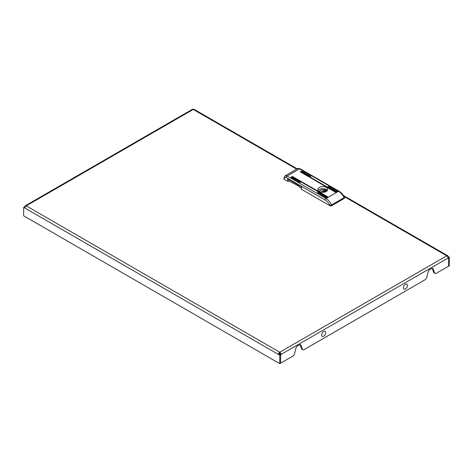 <?xml version="1.0" encoding="UTF-8"?>
<svg xmlns="http://www.w3.org/2000/svg" width="473" height="473" viewBox="0 0 473 473"><rect width="100%" height="100%" fill="white"/><g stroke="black" fill="none" stroke-linecap="round" stroke-linejoin="round"><path stroke-width="0.71" d="M23.65 207.345L24.939 208.09A1.827 1.052 -60 0 1 26.234 205.856A1.827 1.052 -120 0 0 25.317 205.761A1.827 1.052 -120 0 0 24.939 206.6L23.65 207.345L23.65 215.794L279.756 363.66L280.619 363.163L280.619 354.709L280.619 363.158L293.319 355.832L294.448 354.23L295.938 348.223A2.436 1.407 -60 0 1 297.57 345.917L299.391 344.864A2.436 1.407 -60 0 1 300.609 344.746A2.436 1.407 -60 0 1 301.029 345.284L302.513 349.577L303.648 349.866L425.464 279.537L426.593 277.941L428.083 271.928A2.436 1.407 -60 0 1 429.715 269.628L431.536 268.575A2.436 1.407 -60 0 1 432.754 268.451A2.436 1.407 -60 0 1 433.173 268.989L434.657 273.282L435.793 273.571L448.487 266.24L448.487 257.791L449.35 257.294L449.35 265.743L448.487 266.24L448.487 257.791L448.061 258.039A1.827 1.052 60 0 0 446.766 255.804L344.066 196.508M300.101 344.634A2.436 1.407 -60 0 1 300.166 344.787L301.656 349.08L302.513 349.577M448.061 258.039L281.051 354.46A1.827 1.052 -120 0 0 279.756 352.225A1.827 1.052 120 0 0 278.467 354.46L279.33 353.964L280.619 354.709L281.051 354.46L280.187 353.964L279.762 354.212L280.619 354.709L279.756 355.211L279.756 363.66M432.245 268.339A2.436 1.407 -60 0 1 432.31 268.493L433.8 272.785L434.657 273.282M280.187 353.964A0.609 0.349 -120 0 0 279.756 353.219L279.756 352.225L446.766 255.804A1.827 1.052 120 0 1 447.683 255.716A1.827 1.052 120 0 1 448.061 256.549L447.683 256.768M447.984 257.501L448.487 257.791L447.984 257.501M25.317 205.761L192.328 109.34A1.827 1.052 60 0 1 193.244 109.434A1.827 1.052 -60 0 1 194.155 109.34L297.215 168.843M449.35 257.294L448.061 256.549M25.317 206.819L24.939 206.6M25.128 207.204L24.513 206.849L25.128 207.204M279.756 353.219A0.609 0.349 120 0 0 279.33 353.964M24.939 208.09L279.756 355.211M326.287 187.438A4.931 2.844 0 0 0 320.913 186.823A4.931 2.844 0 0 0 317.874 189.454A4.931 2.844 0 0 0 319.316 191.464A4.931 2.844 0 0 0 324.691 192.085A4.931 2.844 0 0 0 327.736 189.454A4.931 2.844 0 0 0 326.287 187.438M301.496 188.431A51.74 29.87 0 0 0 295.903 184.606A51.74 29.87 0 0 0 288.991 181.26A0.911 0.526 0 0 0 287.821 181.319L284.279 179.385A1.218 0.704 180 0 1 283.924 178.889L283.924 178.144A1.218 0.704 0 0 0 284.279 178.64L284.279 179.385M301.756 171.037L301.325 171.285L310.365 176.506L310.879 176.382L301.756 171.037L301.756 171.533M291.338 177.05L290.907 177.298L299.947 182.519L300.467 182.395L291.338 177.05L291.338 177.546M326.63 197.927L327.062 197.679L318.022 192.458L317.507 192.582L326.63 197.927M327.706 197.306L328.138 197.058L292.415 176.429L291.894 176.553L327.706 197.306M335.972 192.535L336.404 192.286L300.68 171.658L300.16 171.782L335.972 192.535M337.048 191.914L337.48 191.666L328.439 186.445L327.919 186.569L337.048 191.914M331.626 205.731L344.108 198.524L344.108 197.696L331.626 204.904L331.626 205.731A1.218 0.704 180 0 1 329.906 205.731L301.496 189.33L301.496 186.841L287.72 178.889L287.72 181.378M344.468 197.3L344.468 198.027A1.218 0.704 180 0 1 344.108 198.524M344.108 197.696L344.108 197.058L344.108 197.696A10.045 5.8 -120 0 0 338.514 191.317L326.033 198.524A10.045 5.8 60 0 1 331.626 204.904L329.906 205.258A8.827 5.097 -120 0 0 325.17 200.014L286.212 177.523A2.737 1.579 -120 0 0 284.279 178.64M323.449 191.116A0.911 0.526 0 0 0 322.45 191.003A0.911 0.526 0 0 0 321.888 191.488A0.911 0.526 0 0 0 322.154 191.861A0.911 0.526 0 0 0 323.154 191.979A0.911 0.526 0 0 0 323.715 191.488A0.911 0.526 0 0 0 323.449 191.116M325.158 191.955L325.158 189.336L324.324 189.815L324.324 192.162M325.613 191.79L325.613 190.737L326.536 190.128A4.411 2.548 0 0 0 325.921 189.691A4.411 2.548 0 0 0 325.158 189.336M327.357 190.542A4.836 2.797 0 0 0 326.222 189.513A4.836 2.797 0 0 0 318.246 190.542M325.613 190.737L325.637 191.784M325.856 191.689A3.075 1.774 0 0 0 325.873 191.488A3.075 1.774 0 0 0 325.637 190.802M323.993 192.215L323.993 189.856A3.075 1.774 0 0 0 319.73 191.488A3.075 1.774 0 0 0 319.748 191.689M323.993 189.856L324.324 189.815M323.662 336.197A2.891 1.667 -60 0 1 321.616 335.014A2.891 1.667 -60 0 1 323.662 331.478A2.891 1.667 -60 0 1 325.708 332.655A2.891 1.667 -60 0 1 323.662 336.197M404.935 289.198A2.891 1.667 -60 0 1 403.463 287.176A2.891 1.667 -60 0 1 405.952 284.042A2.891 1.667 -60 0 1 407.424 286.064A2.891 1.667 -60 0 1 404.935 289.198M296.677 169.151L193.244 109.434L26.234 205.856L279.756 352.225M301.029 345.284L300.166 344.787M433.173 268.989L432.31 268.493M300.166 168.766A1.218 0.704 120 0 0 299.557 168.826A3.955 2.282 -120 0 0 297.582 168.63L300.166 168.766L339.123 191.258A1.218 0.704 120 0 0 338.514 191.317L299.557 168.826L287.076 176.033L326.033 198.524A1.218 0.704 120 0 0 325.17 200.014M329.906 205.731L329.906 205.258M297.582 168.63L285.095 175.838A3.955 2.282 60 0 1 287.076 176.033A1.218 0.704 120 0 0 286.212 177.523M288.991 179.622L288.991 181.26M287.821 178.948L287.821 181.319M328.439 186.941L328.439 186.445M300.68 172.154L300.68 171.658M292.415 176.926L292.415 176.429M318.022 192.954L318.022 192.458M343.487 195.556L447.683 255.716M339.123 191.258C341.311 192.576 343.085 194.569 344.45 197.229M283.924 178.144L285.095 175.838M321.888 192.251L321.888 191.488M323.715 192.251L323.715 191.488"/></g></svg>
